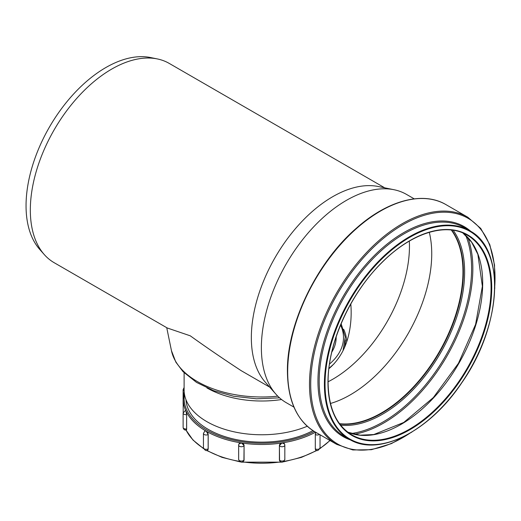 <?xml version="1.0" encoding="UTF-8"?>
<svg xmlns="http://www.w3.org/2000/svg" width="521" height="521" viewBox="0 0 521 521"><rect width="100%" height="100%" fill="white"/><g stroke="black" fill="none" stroke-linecap="round" stroke-linejoin="round"><path stroke-width="0.78" d="M346.628 341.978A84.884 49.007 0 0 0 343.645 329.259M350.802 303.951C351.597 313.649 351.076 323.098 349.239 332.287C346.218 347.481 339.438 359.627 328.894 368.712M44.305 254.6A115.063 66.427 -60 0 1 30.329 210.022A115.063 66.427 -60 0 1 73.539 102.096A115.063 66.427 -60 0 1 157.277 58.919L150.556 57.544A112.842 65.151 -60 0 0 68.433 99.895A112.842 65.151 -60 0 0 26.05 205.743A112.842 65.151 -60 0 0 39.752 249.461L44.305 254.6A115.063 66.427 -60 0 0 54.158 262.695L167.254 327.989L190.256 335.811C205.274 346.602 222.246 358.22 241.171 370.665L269.676 387.123M293.961 407.135L286.276 402.7A120.253 69.43 -60 0 1 275.974 394.234L265.319 382.199A115.063 66.427 -60 0 1 251.343 337.628A115.063 66.427 -60 0 1 294.554 229.696A115.063 66.427 -60 0 1 378.292 186.518L394.045 189.729A120.253 69.43 -60 0 1 406.523 194.418L414.215 198.859M157.277 58.919A115.063 66.427 -60 0 1 169.221 63.406L384.732 187.834M409.317 241.106A108.537 62.663 -60 0 1 328.1 381.769M275.974 394.234A120.253 69.43 -60 0 1 261.373 347.65A120.253 69.43 -60 0 1 306.53 234.854A120.253 69.43 -60 0 1 394.045 189.729M429.291 232.314A115.2 66.512 -60 0 1 330.477 403.469M451.297 230.028A115.2 66.512 -60 0 1 439.105 352.085A115.2 66.512 -60 0 1 339.503 423.671M451.473 230.048A115.336 66.59 -60 0 1 439.177 352.124A115.336 66.59 -60 0 1 339.607 423.814M345.332 339.887A83.594 48.264 180 0 1 345.338 340.63A83.594 48.264 180 0 1 344.479 347.533M345.338 340.63L345.338 342.128A83.594 48.264 180 0 1 345.039 346.211M184.115 372.762L184.115 389.949A77.622 44.819 0 0 0 226.44 429.864A77.622 44.819 0 0 0 307.26 426.25M206.922 387.924A77.622 44.819 0 0 0 281.574 399.522M186.635 428.939L186.59 428.946A2.755 1.589 180 0 1 183.118 427.409L183.118 413.081L185.45 410.379L185.86 410.848A78.547 45.347 0 0 0 185.886 410.9L186.635 414.612L186.635 428.939C186.577 430.196 186.329 430.431 185.886 429.649M208.185 448.842L208.153 448.861A2.755 1.589 180 0 1 205.15 449.206A2.755 1.589 180 0 1 203.45 447.741L203.45 433.413L204.831 431.036L206.173 431.18A78.547 45.347 0 0 0 206.238 431.219L208.185 434.521L208.185 448.842L207.592 450.105A2.709 1.563 60 0 0 208.153 448.861L208.153 434.54A2.709 1.563 -120 0 0 206.238 431.219A78.547 45.347 0 0 0 241.366 442.928A78.547 45.347 0 0 0 241.457 442.941L244.089 445.533L243.919 460.623A2.709 2.136 24.9 0 0 244.075 459.887L244.075 445.559A2.709 2.136 -155.1 0 0 241.457 442.941A78.547 45.347 0 0 0 282.024 442.941A78.547 45.347 0 0 0 282.115 442.928L284.564 443.977A2.709 2.136 155.1 0 0 282.115 442.928A78.547 45.347 0 0 0 315.55 432.17M320.037 434.761L320.037 447.741A2.755 1.589 180 0 1 318.338 449.206A2.755 1.589 180 0 1 315.335 448.861A2.709 1.563 120 0 0 315.895 450.105L315.296 448.842L315.296 434.521L316.006 432.437A2.709 1.563 -60 0 0 315.335 434.54A2.755 1.589 0 0 0 319.432 434.41M284.824 445.149L284.824 459.476A2.755 1.589 180 0 1 282.434 461.052A2.755 1.589 180 0 1 279.412 459.887A2.709 2.136 155.1 0 0 279.569 460.623L279.399 445.533L282.024 442.941A2.709 2.136 -24.9 0 0 279.412 445.559A2.755 1.589 0 0 0 282.434 446.725A2.755 1.589 0 0 0 284.824 445.149L284.564 443.983A2.709 2.136 155.1 0 1 284.733 444.739M244.089 459.861L244.075 459.887A2.755 1.589 180 0 1 241.054 461.052A2.755 1.589 180 0 1 238.657 459.476L238.657 445.149L238.911 444.003L241.366 442.928A2.709 2.136 24.9 0 0 238.911 444.003L238.911 444.003A2.709 2.136 24.9 0 0 238.755 444.739A2.755 1.589 0 0 0 238.657 445.149A2.755 1.589 0 0 0 241.054 446.725A2.755 1.589 0 0 0 244.075 445.559L244.089 445.533M185.99 399.731A75.786 43.757 0 0 0 232.314 438.708A75.786 43.757 0 0 0 312.978 430.626M204.818 431.049A2.709 1.563 60 0 1 206.173 431.18A78.547 45.347 0 0 1 185.886 410.9L185.86 410.848A2.709 0.573 81.2 0 0 185.45 410.379M183.118 413.081A2.755 1.589 0 0 0 186.59 414.618A2.709 0.573 -98.8 0 0 185.886 410.9M186.635 414.612L186.59 428.946A2.709 0.573 81.2 0 1 186.303 430.112L186.323 430.112M277.784 396.162A90.921 52.491 180 0 1 171.455 350.666L166.74 327.696M324.394 384.153A120.39 69.508 -60 0 1 376.943 262.994A120.39 69.508 -60 0 1 469.714 230.744C505.956 249.272 501.827 325.918 461.912 382.577C429.591 431.479 378.389 457.418 349.33 439.262A120.39 69.508 -60 0 1 324.394 384.153M325.045 384.153A119.928 69.241 -60 0 1 452.248 225.906A119.928 69.241 -60 0 1 452.248 395.511A119.928 69.241 -60 0 1 325.045 384.153M349.33 439.262L344.114 436.253A120.39 69.508 -60 0 1 319.178 381.138A120.39 69.508 -60 0 1 371.727 259.986A120.39 69.508 -60 0 1 464.498 227.729L469.714 230.744M350.568 439.945A121.198 69.97 -60 0 1 317.96 381.098A121.198 69.97 -60 0 1 375.556 254.359A121.198 69.97 -60 0 1 470.925 231.474M409.526 433.452A130.328 75.245 -60 0 1 310.711 384.368A130.328 75.245 -60 0 1 406.198 222.89A130.328 75.245 -60 0 1 494.781 285.782M411.942 432.026L391.421 443.612L371.408 449.701L352.841 449.968L336.657 444.354A131.136 75.714 -60 0 1 309.494 384.322A131.136 75.714 -60 0 1 366.738 252.353A131.136 75.714 -60 0 1 467.793 217.218L480.746 228.432L489.799 244.642L494.533 265.026L494.755 288.588M336.657 444.354L314.847 431.766A131.136 75.714 -60 0 1 287.683 371.733A131.136 75.714 -60 0 1 344.928 239.764A131.136 75.714 -60 0 1 445.983 204.629L467.793 217.218M451.681 230.074A115.336 66.59 -60 0 1 439.503 352.313A115.336 66.59 -60 0 1 339.731 423.977M453.185 230.275A116.176 67.072 -60 0 1 440.564 352.925A116.176 67.072 -60 0 1 340.656 425.175M465.754 235.42A125.248 72.308 -60 0 1 445.663 355.869A125.248 72.308 -60 0 1 351.401 433.492M467.838 237.498A126.082 72.797 -60 0 1 446.731 356.481A126.082 72.797 -60 0 1 354.241 434.26M462.856 232.972A115.336 66.59 -60 0 1 458.812 363.463A115.336 66.59 -60 0 1 347.826 432.209M467.187 235.121A115.336 66.59 -60 0 1 467.187 368.295A115.336 66.59 -60 0 1 351.857 434.885C336.364 425.442 328.451 407.904 328.1 382.277C327.631 343.86 350.216 293.59 381.906 262.584C410.952 233.206 445.709 222.122 467.187 235.121M327.97 382.46A115.792 66.857 -60 0 1 450.789 229.676A115.792 66.857 -60 0 1 450.789 393.433A115.792 66.857 -60 0 1 327.97 382.46M329.513 364.036A81.758 47.203 0 0 0 340.552 325.065M331.799 352.111A74.412 42.963 0 0 0 336.143 336.853M314.228 431.401A77.622 44.819 180 0 1 227.195 438.519A77.622 44.819 180 0 1 184.46 394.163M184.193 391.935A78.547 45.347 0 0 0 183.197 399.138A78.547 45.347 0 0 0 185.86 410.848M329.878 440.447A78.547 45.347 180 0 1 319.979 448.314M316.54 450.372A78.547 45.347 180 0 1 284.069 461.365M280.76 461.886A78.547 45.347 180 0 1 242.727 461.886M239.419 461.365A78.547 45.347 180 0 1 206.948 450.372M203.509 448.314A78.547 45.347 180 0 1 186.121 430.138M279.399 445.533L279.399 459.861M203.45 433.413A2.755 1.589 0 0 0 205.15 434.885A2.755 1.589 0 0 0 208.153 434.54L208.185 434.521M183.197 404.316A2.755 1.589 180 0 1 183.118 403.938L183.118 389.61A2.755 1.589 0 0 0 184.134 390.841M315.296 434.521L315.296 448.842M171.455 350.666L175.857 362.147L183.066 371.694L196.521 382.414L213.701 390.711L233.649 396.247L256.436 398.799L279.562 397.842M314.847 431.766C296.898 420.727 287.755 400.597 287.416 371.356C286.745 324.296 316.761 262.174 356.631 227.99C387.761 200.325 423.013 190.94 445.983 204.629M462.837 232.965L471.557 242.096L477.868 254.313L482.374 286.263L475.608 324.362L458.473 363.267L433.348 397.556L403.742 422.459L373.817 434.534L360.083 435.185L347.813 432.196M341.125 323.684L345.267 337.08L343.02 350.666M334.104 363.775L328.933 368.393M184.187 391.877L183.197 399.138L183.197 412.43M316.944 450.457L301.425 457.373L283.45 461.847M281.509 462.153L241.978 462.153M240.038 461.847L222.057 457.373L206.537 450.457M203.62 448.685L192.985 440.037L186.056 430.144M330.027 440.532L319.868 448.685M284.824 459.476C283.196 462.648 281.444 463.032 279.569 460.623M238.657 459.476C240.292 462.648 242.044 463.032 243.919 460.623M203.45 447.741C204.851 450.431 206.231 451.219 207.592 450.105M183.118 427.409C183.418 429.324 184.48 430.222 186.303 430.112M183.118 389.61L184.115 387.5M183.118 403.938L183.197 404.589M320.037 447.741C318.637 450.431 317.256 451.219 315.895 450.105"/></g></svg>
